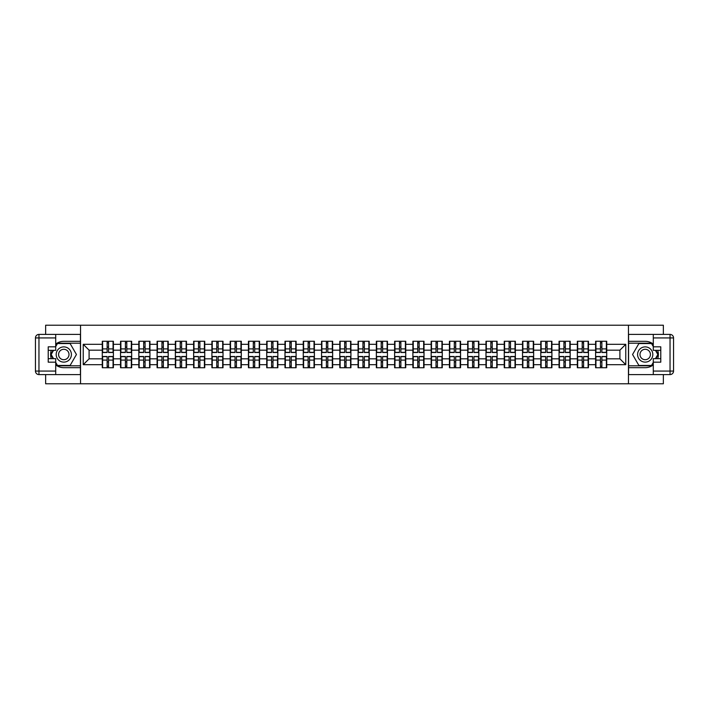 <?xml version="1.0" encoding="UTF-8"?>
<svg xmlns="http://www.w3.org/2000/svg" width="709" height="709" viewBox="0 0 709 709"><rect width="100%" height="100%" fill="white"/><g stroke="black" fill="none" stroke-linecap="round" stroke-linejoin="round"><path stroke-width="1.06" d="M45.642 374.591L45.642 383.782L663.358 383.782L663.358 374.591M663.358 334.409L663.358 325.218L628.458 325.218L628.458 383.782M628.458 325.218L45.642 325.218L45.642 334.409M80.542 383.782L80.542 325.218M619.905 358.834L619.905 350.166L606.727 350.166L606.727 358.834L619.905 358.834L625.763 364.692L625.763 344.308L606.727 344.308L606.727 341.268L595.604 341.268L595.604 350.166L588.461 350.166L588.461 358.834L595.604 358.834L595.604 350.166M625.763 364.692L606.727 364.692L606.727 367.732L595.604 367.732L595.604 364.692L588.461 364.692L588.461 367.732L577.33 367.732L577.33 364.692L570.187 364.692L570.187 367.732L559.055 367.732L559.055 364.692L551.912 364.692L551.912 367.732L540.79 367.732L540.79 364.692L533.647 364.692L533.647 367.732L522.515 367.732L522.515 364.692L515.372 364.692L515.372 367.732L504.241 367.732L504.241 364.692L497.098 364.692L497.098 367.732L485.975 367.732L485.975 364.692L478.832 364.692L478.832 367.732L467.701 367.732L467.701 364.692L460.558 364.692L460.558 367.732L449.426 367.732L449.426 364.692L442.283 364.692L442.283 367.732L431.161 367.732L431.161 364.692L424.017 364.692L424.017 367.732L412.886 367.732L412.886 364.692L405.743 364.692L405.743 367.732L394.612 367.732L394.612 364.692L387.469 364.692L387.469 367.732L376.346 367.732L376.346 364.692L369.203 364.692L369.203 367.732L358.072 367.732L358.072 364.692L350.928 364.692L350.928 367.732L339.797 367.732L339.797 364.692L332.654 364.692L332.654 367.732L321.531 367.732L321.531 364.692L314.388 364.692L314.388 367.732L303.257 367.732L303.257 364.692L296.114 364.692L296.114 367.732L284.983 367.732L284.983 364.692L277.839 364.692L277.839 367.732L266.717 367.732L266.717 364.692L259.574 364.692L259.574 367.732L248.442 367.732L248.442 364.692L241.299 364.692L241.299 367.732L230.168 367.732L230.168 364.692L223.025 364.692L223.025 367.732L211.902 367.732L211.902 364.692L204.759 364.692L204.759 367.732L193.628 367.732L193.628 364.692L186.485 364.692L186.485 367.732L175.353 367.732L175.353 364.692L168.21 364.692L168.21 367.732L157.088 367.732L157.088 364.692L149.945 364.692L149.945 367.732L138.813 367.732L138.813 364.692L131.67 364.692L131.67 367.732L120.539 367.732L120.539 364.692L113.396 364.692L113.396 367.732L102.273 367.732L102.273 364.692L83.237 364.692L83.237 344.308L102.273 344.308L102.273 350.166L89.095 350.166L89.095 358.834L102.273 358.834L102.273 350.166M595.604 344.308L588.461 344.308L588.461 341.268L577.33 341.268L577.33 344.308L570.187 344.308L570.187 341.268L559.055 341.268L559.055 344.308L551.912 344.308L551.912 341.268L540.79 341.268L540.79 344.308L533.647 344.308L533.647 341.268L522.515 341.268L522.515 344.308L515.372 344.308L515.372 341.268L504.241 341.268L504.241 344.308L497.098 344.308L497.098 341.268L485.975 341.268L485.975 344.308L478.832 344.308L478.832 341.268L467.701 341.268L467.701 344.308L460.558 344.308L460.558 341.268L449.426 341.268L449.426 344.308L442.283 344.308L442.283 341.268L431.161 341.268L431.161 344.308L424.017 344.308L424.017 341.268L412.886 341.268L412.886 344.308L405.743 344.308L405.743 341.268L394.612 341.268L394.612 344.308L387.469 344.308L387.469 341.268L376.346 341.268L376.346 344.308L369.203 344.308L369.203 341.268L358.072 341.268L358.072 344.308L350.928 344.308L350.928 341.268L339.797 341.268L339.797 344.308L332.654 344.308L332.654 341.268L321.531 341.268L321.531 344.308L314.388 344.308L314.388 341.268L303.257 341.268L303.257 344.308L296.114 344.308L296.114 341.268L284.983 341.268L284.983 344.308L277.839 344.308L277.839 341.268L266.717 341.268L266.717 344.308L259.574 344.308L259.574 341.268L248.442 341.268L248.442 344.308L241.299 344.308L241.299 341.268L230.168 341.268L230.168 344.308L223.025 344.308L223.025 341.268L211.902 341.268L211.902 344.308L204.759 344.308L204.759 341.268L193.628 341.268L193.628 344.308L186.485 344.308L186.485 341.268L175.353 341.268L175.353 344.308L168.21 344.308L168.21 341.268L157.088 341.268L157.088 344.308L149.945 344.308L149.945 341.268L138.813 341.268L138.813 344.308L131.67 344.308L131.67 341.268L120.539 341.268L120.539 344.308L113.396 344.308L113.396 341.268L102.273 341.268L102.273 344.308M595.604 358.834L595.604 364.692M588.461 358.834L588.461 364.692M588.461 344.308L588.461 350.166M570.187 358.834L577.33 358.834L577.33 350.166L570.187 350.166L570.187 364.692M577.33 358.834L577.33 364.692M577.33 344.308L577.33 350.166M570.187 344.308L570.187 350.166M551.912 358.834L559.055 358.834L559.055 350.166L551.912 350.166L551.912 364.692M559.055 358.834L559.055 364.692M559.055 344.308L559.055 350.166M551.912 344.308L551.912 350.166M533.647 358.834L540.79 358.834L540.79 350.166L533.647 350.166L533.647 364.692M540.79 358.834L540.79 364.692M540.79 344.308L540.79 350.166M533.647 344.308L533.647 350.166M515.372 358.834L522.515 358.834L522.515 350.166L515.372 350.166L515.372 364.692M522.515 358.834L522.515 364.692M522.515 344.308L522.515 350.166M515.372 344.308L515.372 350.166M497.098 358.834L504.241 358.834L504.241 350.166L497.098 350.166L497.098 364.692M504.241 358.834L504.241 364.692M504.241 344.308L504.241 350.166M497.098 344.308L497.098 350.166M478.832 358.834L485.975 358.834L485.975 350.166L478.832 350.166L478.832 364.692M485.975 358.834L485.975 364.692M485.975 344.308L485.975 350.166M478.832 344.308L478.832 350.166M460.558 358.834L467.701 358.834L467.701 350.166L460.558 350.166L460.558 364.692M467.701 358.834L467.701 364.692M467.701 344.308L467.701 350.166M460.558 344.308L460.558 350.166M442.283 358.834L449.426 358.834L449.426 350.166L442.283 350.166L442.283 364.692M449.426 358.834L449.426 364.692M449.426 344.308L449.426 350.166M442.283 344.308L442.283 350.166M424.017 358.834L431.161 358.834L431.161 350.166L424.017 350.166L424.017 364.692M431.161 358.834L431.161 364.692M431.161 344.308L431.161 350.166M424.017 344.308L424.017 350.166M405.743 358.834L412.886 358.834L412.886 350.166L405.743 350.166L405.743 364.692M412.886 358.834L412.886 364.692M412.886 344.308L412.886 350.166M405.743 344.308L405.743 350.166M387.469 358.834L394.612 358.834L394.612 350.166L387.469 350.166L387.469 364.692M394.612 358.834L394.612 364.692M394.612 344.308L394.612 350.166M387.469 344.308L387.469 350.166M369.203 358.834L376.346 358.834L376.346 350.166L369.203 350.166L369.203 364.692M376.346 358.834L376.346 364.692M376.346 344.308L376.346 350.166M369.203 344.308L369.203 350.166M350.928 358.834L358.072 358.834L358.072 350.166L350.928 350.166L350.928 364.692M358.072 358.834L358.072 364.692M358.072 344.308L358.072 350.166M350.928 344.308L350.928 350.166M332.654 358.834L339.797 358.834L339.797 350.166L332.654 350.166L332.654 364.692M339.797 358.834L339.797 364.692M339.797 344.308L339.797 350.166M332.654 344.308L332.654 350.166M314.388 358.834L321.531 358.834L321.531 350.166L314.388 350.166L314.388 364.692M321.531 358.834L321.531 364.692M321.531 344.308L321.531 350.166M314.388 344.308L314.388 350.166M296.114 358.834L303.257 358.834L303.257 350.166L296.114 350.166L296.114 364.692M303.257 358.834L303.257 364.692M303.257 344.308L303.257 350.166M296.114 344.308L296.114 350.166M277.839 358.834L284.983 358.834L284.983 350.166L277.839 350.166L277.839 364.692M284.983 358.834L284.983 364.692M284.983 344.308L284.983 350.166M277.839 344.308L277.839 350.166M259.574 358.834L266.717 358.834L266.717 350.166L259.574 350.166L259.574 364.692M266.717 358.834L266.717 364.692M266.717 344.308L266.717 350.166M259.574 344.308L259.574 350.166M241.299 358.834L248.442 358.834L248.442 350.166L241.299 350.166L241.299 364.692M248.442 358.834L248.442 364.692M248.442 344.308L248.442 350.166M241.299 344.308L241.299 350.166M223.025 358.834L230.168 358.834L230.168 350.166L223.025 350.166L223.025 364.692M230.168 358.834L230.168 364.692M230.168 344.308L230.168 350.166M223.025 344.308L223.025 350.166M204.759 358.834L211.902 358.834L211.902 350.166L204.759 350.166L204.759 364.692M211.902 358.834L211.902 364.692M211.902 344.308L211.902 350.166M204.759 344.308L204.759 350.166M186.485 358.834L193.628 358.834L193.628 350.166L186.485 350.166L186.485 364.692M193.628 358.834L193.628 364.692M193.628 344.308L193.628 350.166M186.485 344.308L186.485 350.166M168.21 358.834L175.353 358.834L175.353 350.166L168.21 350.166L168.21 364.692M175.353 358.834L175.353 364.692M175.353 344.308L175.353 350.166M168.21 344.308L168.21 350.166M149.945 358.834L157.088 358.834L157.088 350.166L149.945 350.166L149.945 364.692M157.088 358.834L157.088 364.692M157.088 344.308L157.088 350.166M149.945 344.308L149.945 350.166M131.67 358.834L138.813 358.834L138.813 350.166L131.67 350.166L131.67 364.692M138.813 358.834L138.813 364.692M138.813 344.308L138.813 350.166M131.67 344.308L131.67 350.166M113.396 358.834L120.539 358.834L120.539 350.166L113.396 350.166L113.396 364.692M120.539 358.834L120.539 364.692M120.539 344.308L120.539 350.166M113.396 344.308L113.396 350.166M102.273 358.834L102.273 364.692M89.095 358.834L83.237 364.692M83.237 344.308L89.095 350.166M606.727 358.834L606.727 364.692M606.727 344.308L606.727 350.166M625.763 344.308L619.905 350.166M113.05 341.268L113.05 352.506L108.539 352.506L108.539 341.268M107.13 341.268L107.13 352.506L102.619 352.506L102.619 341.268M107.13 342.784L108.539 342.784M108.539 347.118L107.13 347.118M102.619 367.732L102.619 356.494L107.13 356.494L107.13 367.732M108.539 367.732L108.539 356.494L113.05 356.494L113.05 367.732M108.539 366.216L107.13 366.216M107.13 361.882L108.539 361.882M59.99 347.906A7.613 7.613 0 0 0 57.199 358.311A7.613 7.613 0 0 0 67.603 361.094A7.613 7.613 0 0 0 70.386 350.689A7.613 7.613 0 0 0 59.99 347.906M61.187 349.989A5.211 5.211 0 0 0 59.281 357.106A5.211 5.211 0 0 0 66.398 359.011A5.211 5.211 0 0 0 68.312 351.894A5.211 5.211 0 0 0 61.187 349.989M55.71 346.595L57.473 343.546L70.12 343.546L76.439 354.5L70.12 365.454L57.473 365.454L55.71 362.405M53.547 358.657L51.145 354.5L53.547 350.343M649.01 347.906A7.613 7.613 0 0 0 638.614 350.689A7.613 7.613 0 0 0 641.397 361.094A7.613 7.613 0 0 0 651.801 358.311A7.613 7.613 0 0 0 649.01 347.906M647.813 349.989A5.211 5.211 0 0 0 640.688 351.894A5.211 5.211 0 0 0 642.602 359.011A5.211 5.211 0 0 0 649.719 357.106A5.211 5.211 0 0 0 647.813 349.989M653.29 362.405L651.527 365.454L638.88 365.454L632.561 354.5L638.88 343.546L651.527 343.546L653.29 346.595M655.453 350.343L657.855 354.5L655.453 358.657M55.71 364.905A13.179 13.179 0 0 0 63.792 367.679L80.427 367.679L80.427 374.591L38.96 374.591A3.51 3.51 0 0 1 35.45 371.073L35.45 337.927A3.51 3.51 0 0 1 38.96 334.409L55.71 334.409L55.71 350.343L48.221 350.343M55.71 334.409L80.427 334.409L80.427 341.321L63.792 341.321A13.179 13.179 0 0 0 55.71 344.095M51.287 350.343A13.179 13.179 0 0 0 51.287 358.657M80.427 367.679L80.427 341.321M48.221 358.657L55.71 358.657L55.71 374.591M55.71 346.825L48.221 346.825L48.221 362.175L55.71 362.175M80.427 343.2L57.269 343.2L55.71 345.895M55.71 363.105L57.269 365.8L80.427 365.8M53.14 350.343L50.747 354.5L53.14 358.657M653.29 344.095A13.179 13.179 0 0 0 645.208 341.321L628.573 341.321L628.573 334.409L670.04 334.409A3.51 3.51 0 0 1 673.55 337.927L673.55 371.073A3.51 3.51 0 0 1 670.04 374.591L653.29 374.591L653.29 358.657L660.779 358.657M653.29 374.591L628.573 374.591L628.573 367.679L645.208 367.679A13.179 13.179 0 0 0 653.29 364.905M657.713 358.657A13.179 13.179 0 0 0 657.713 350.343M628.573 341.321L628.573 367.679M660.779 350.343L653.29 350.343L653.29 334.409M653.29 362.175L660.779 362.175L660.779 346.825L653.29 346.825M628.573 365.8L651.731 365.8L653.29 363.105M653.29 345.895L651.731 343.2L628.573 343.2M655.86 358.657L658.253 354.5L655.86 350.343M131.316 341.268L131.316 352.506L126.805 352.506L126.805 341.268M125.404 341.268L125.404 352.506L120.893 352.506L120.893 341.268M125.404 342.784L126.805 342.784M126.805 347.118L125.404 347.118M149.59 341.268L149.59 352.506L145.079 352.506L145.079 341.268M143.67 341.268L143.67 352.506L139.168 352.506L139.168 341.268M143.67 342.784L145.079 342.784M145.079 347.118L143.67 347.118M167.865 341.268L167.865 352.506L163.354 352.506L163.354 341.268M161.944 341.268L161.944 352.506L157.433 352.506L157.433 341.268M161.944 342.784L163.354 342.784M163.354 347.118L161.944 347.118M186.13 341.268L186.13 352.506L181.619 352.506L181.619 341.268M180.219 341.268L180.219 352.506L175.708 352.506L175.708 341.268M180.219 342.784L181.619 342.784M181.619 347.118L180.219 347.118M204.405 341.268L204.405 352.506L199.894 352.506L199.894 341.268M198.485 341.268L198.485 352.506L193.982 352.506L193.982 341.268M198.485 342.784L199.894 342.784M199.894 347.118L198.485 347.118M120.893 367.732L120.893 356.494L125.404 356.494L125.404 367.732M126.805 367.732L126.805 356.494L131.316 356.494L131.316 367.732M126.805 366.216L125.404 366.216M125.404 361.882L126.805 361.882M139.168 367.732L139.168 356.494L143.67 356.494L143.67 367.732M145.079 367.732L145.079 356.494L149.59 356.494L149.59 367.732M145.079 366.216L143.67 366.216M143.67 361.882L145.079 361.882M157.433 367.732L157.433 356.494L161.944 356.494L161.944 367.732M163.354 367.732L163.354 356.494L167.865 356.494L167.865 367.732M163.354 366.216L161.944 366.216M161.944 361.882L163.354 361.882M175.708 367.732L175.708 356.494L180.219 356.494L180.219 367.732M181.619 367.732L181.619 356.494L186.13 356.494L186.13 367.732M181.619 366.216L180.219 366.216M180.219 361.882L181.619 361.882M193.982 367.732L193.982 356.494L198.485 356.494L198.485 367.732M199.894 367.732L199.894 356.494L204.405 356.494L204.405 367.732M199.894 366.216L198.485 366.216M198.485 361.882L199.894 361.882M222.679 341.268L222.679 352.506L218.168 352.506L218.168 341.268M216.759 341.268L216.759 352.506L212.248 352.506L212.248 341.268M216.759 342.784L218.168 342.784M218.168 347.118L216.759 347.118M212.248 367.732L212.248 356.494L216.759 356.494L216.759 367.732M218.168 367.732L218.168 356.494L222.679 356.494L222.679 367.732M218.168 366.216L216.759 366.216M216.759 361.882L218.168 361.882M240.945 341.268L240.945 352.506L236.434 352.506L236.434 341.268M235.033 341.268L235.033 352.506L230.522 352.506L230.522 341.268M235.033 342.784L236.434 342.784M236.434 347.118L235.033 347.118M230.522 367.732L230.522 356.494L235.033 356.494L235.033 367.732M236.434 367.732L236.434 356.494L240.945 356.494L240.945 367.732M236.434 366.216L235.033 366.216M235.033 361.882L236.434 361.882M259.219 341.268L259.219 352.506L254.708 352.506L254.708 341.268M253.299 341.268L253.299 352.506L248.797 352.506L248.797 341.268M253.299 342.784L254.708 342.784M254.708 347.118L253.299 347.118M248.797 367.732L248.797 356.494L253.299 356.494L253.299 367.732M254.708 367.732L254.708 356.494L259.219 356.494L259.219 367.732M254.708 366.216L253.299 366.216M253.299 361.882L254.708 361.882M277.494 341.268L277.494 352.506L272.983 352.506L272.983 341.268M271.574 341.268L271.574 352.506L267.063 352.506L267.063 341.268M271.574 342.784L272.983 342.784M272.983 347.118L271.574 347.118M267.063 367.732L267.063 356.494L271.574 356.494L271.574 367.732M272.983 367.732L272.983 356.494L277.494 356.494L277.494 367.732M272.983 366.216L271.574 366.216M271.574 361.882L272.983 361.882M295.759 341.268L295.759 352.506L291.248 352.506L291.248 341.268M289.848 341.268L289.848 352.506L285.337 352.506L285.337 341.268M289.848 342.784L291.248 342.784M291.248 347.118L289.848 347.118M285.337 367.732L285.337 356.494L289.848 356.494L289.848 367.732M291.248 367.732L291.248 356.494L295.759 356.494L295.759 367.732M291.248 366.216L289.848 366.216M289.848 361.882L291.248 361.882M314.034 341.268L314.034 352.506L309.523 352.506L309.523 341.268M308.123 341.268L308.123 352.506L303.612 352.506L303.612 341.268M308.123 342.784L309.523 342.784M309.523 347.118L308.123 347.118M303.612 367.732L303.612 356.494L308.123 356.494L308.123 367.732M309.523 367.732L309.523 356.494L314.034 356.494L314.034 367.732M309.523 366.216L308.123 366.216M308.123 361.882L309.523 361.882M332.308 341.268L332.308 352.506L327.797 352.506L327.797 341.268M326.388 341.268L326.388 352.506L321.877 352.506L321.877 341.268M326.388 342.784L327.797 342.784M327.797 347.118L326.388 347.118M321.877 367.732L321.877 356.494L326.388 356.494L326.388 367.732M327.797 367.732L327.797 356.494L332.308 356.494L332.308 367.732M327.797 366.216L326.388 366.216M326.388 361.882L327.797 361.882M350.574 341.268L350.574 352.506L346.063 352.506L346.063 341.268M344.663 341.268L344.663 352.506L340.152 352.506L340.152 341.268M344.663 342.784L346.063 342.784M346.063 347.118L344.663 347.118M340.152 367.732L340.152 356.494L344.663 356.494L344.663 367.732M346.063 367.732L346.063 356.494L350.574 356.494L350.574 367.732M346.063 366.216L344.663 366.216M344.663 361.882L346.063 361.882M368.848 341.268L368.848 352.506L364.337 352.506L364.337 341.268M362.937 341.268L362.937 352.506L358.426 352.506L358.426 341.268M362.937 342.784L364.337 342.784M364.337 347.118L362.937 347.118M358.426 367.732L358.426 356.494L362.937 356.494L362.937 367.732M364.337 367.732L364.337 356.494L368.848 356.494L368.848 367.732M364.337 366.216L362.937 366.216M362.937 361.882L364.337 361.882M387.123 341.268L387.123 352.506L382.612 352.506L382.612 341.268M381.203 341.268L381.203 352.506L376.692 352.506L376.692 341.268M381.203 342.784L382.612 342.784M382.612 347.118L381.203 347.118M376.692 367.732L376.692 356.494L381.203 356.494L381.203 367.732M382.612 367.732L382.612 356.494L387.123 356.494L387.123 367.732M382.612 366.216L381.203 366.216M381.203 361.882L382.612 361.882M405.388 341.268L405.388 352.506L400.877 352.506L400.877 341.268M399.477 341.268L399.477 352.506L394.966 352.506L394.966 341.268M399.477 342.784L400.877 342.784M400.877 347.118L399.477 347.118M394.966 367.732L394.966 356.494L399.477 356.494L399.477 367.732M400.877 367.732L400.877 356.494L405.388 356.494L405.388 367.732M400.877 366.216L399.477 366.216M399.477 361.882L400.877 361.882M423.663 341.268L423.663 352.506L419.152 352.506L419.152 341.268M417.752 341.268L417.752 352.506L413.241 352.506L413.241 341.268M417.752 342.784L419.152 342.784M419.152 347.118L417.752 347.118M413.241 367.732L413.241 356.494L417.752 356.494L417.752 367.732M419.152 367.732L419.152 356.494L423.663 356.494L423.663 367.732M419.152 366.216L417.752 366.216M417.752 361.882L419.152 361.882M441.937 341.268L441.937 352.506L437.426 352.506L437.426 341.268M436.017 341.268L436.017 352.506L431.506 352.506L431.506 341.268M436.017 342.784L437.426 342.784M437.426 347.118L436.017 347.118M431.506 367.732L431.506 356.494L436.017 356.494L436.017 367.732M437.426 367.732L437.426 356.494L441.937 356.494L441.937 367.732M437.426 366.216L436.017 366.216M436.017 361.882L437.426 361.882M460.203 341.268L460.203 352.506L455.701 352.506L455.701 341.268M454.292 341.268L454.292 352.506L449.781 352.506L449.781 341.268M454.292 342.784L455.701 342.784M455.701 347.118L454.292 347.118M449.781 367.732L449.781 356.494L454.292 356.494L454.292 367.732M455.701 367.732L455.701 356.494L460.203 356.494L460.203 367.732M455.701 366.216L454.292 366.216M454.292 361.882L455.701 361.882M478.478 341.268L478.478 352.506L473.966 352.506L473.966 341.268M472.566 341.268L472.566 352.506L468.055 352.506L468.055 341.268M472.566 342.784L473.966 342.784M473.966 347.118L472.566 347.118M468.055 367.732L468.055 356.494L472.566 356.494L472.566 367.732M473.966 367.732L473.966 356.494L478.478 356.494L478.478 367.732M473.966 366.216L472.566 366.216M472.566 361.882L473.966 361.882M496.752 341.268L496.752 352.506L492.241 352.506L492.241 341.268M490.832 341.268L490.832 352.506L486.321 352.506L486.321 341.268M490.832 342.784L492.241 342.784M492.241 347.118L490.832 347.118M486.321 367.732L486.321 356.494L490.832 356.494L490.832 367.732M492.241 367.732L492.241 356.494L496.752 356.494L496.752 367.732M492.241 366.216L490.832 366.216M490.832 361.882L492.241 361.882M515.018 341.268L515.018 352.506L510.515 352.506L510.515 341.268M509.106 341.268L509.106 352.506L504.595 352.506L504.595 341.268M509.106 342.784L510.515 342.784M510.515 347.118L509.106 347.118M504.595 367.732L504.595 356.494L509.106 356.494L509.106 367.732M510.515 367.732L510.515 356.494L515.018 356.494L515.018 367.732M510.515 366.216L509.106 366.216M509.106 361.882L510.515 361.882M533.292 341.268L533.292 352.506L528.781 352.506L528.781 341.268M527.381 341.268L527.381 352.506L522.87 352.506L522.87 341.268M527.381 342.784L528.781 342.784M528.781 347.118L527.381 347.118M522.87 367.732L522.87 356.494L527.381 356.494L527.381 367.732M528.781 367.732L528.781 356.494L533.292 356.494L533.292 367.732M528.781 366.216L527.381 366.216M527.381 361.882L528.781 361.882M551.567 341.268L551.567 352.506L547.056 352.506L547.056 341.268M545.646 341.268L545.646 352.506L541.135 352.506L541.135 341.268M545.646 342.784L547.056 342.784M547.056 347.118L545.646 347.118M541.135 367.732L541.135 356.494L545.646 356.494L545.646 367.732M547.056 367.732L547.056 356.494L551.567 356.494L551.567 367.732M547.056 366.216L545.646 366.216M545.646 361.882L547.056 361.882M569.832 341.268L569.832 352.506L565.33 352.506L565.33 341.268M563.921 341.268L563.921 352.506L559.41 352.506L559.41 341.268M563.921 342.784L565.33 342.784M565.33 347.118L563.921 347.118M559.41 367.732L559.41 356.494L563.921 356.494L563.921 367.732M565.33 367.732L565.33 356.494L569.832 356.494L569.832 367.732M565.33 366.216L563.921 366.216M563.921 361.882L565.33 361.882M588.107 341.268L588.107 352.506L583.596 352.506L583.596 341.268M582.195 341.268L582.195 352.506L577.684 352.506L577.684 341.268M582.195 342.784L583.596 342.784M583.596 347.118L582.195 347.118M577.684 367.732L577.684 356.494L582.195 356.494L582.195 367.732M583.596 367.732L583.596 356.494L588.107 356.494L588.107 367.732M583.596 366.216L582.195 366.216M582.195 361.882L583.596 361.882M606.381 341.268L606.381 352.506L601.87 352.506L601.87 341.268M600.461 341.268L600.461 352.506L595.95 352.506L595.95 341.268M600.461 342.784L601.87 342.784M601.87 347.118L600.461 347.118M595.95 367.732L595.95 356.494L600.461 356.494L600.461 367.732M601.87 367.732L601.87 356.494L606.381 356.494L606.381 367.732M601.87 366.216L600.461 366.216M600.461 361.882L601.87 361.882M107.13 348.899L102.619 348.899M107.13 352.355L102.619 352.355M113.05 348.899L108.539 348.899M113.05 352.355L108.539 352.355M108.539 360.101L113.05 360.101M108.539 356.645L113.05 356.645M102.619 360.101L107.13 360.101M102.619 356.645L107.13 356.645M55.71 337.927L38.96 337.927L38.96 371.073L55.71 371.073M35.45 337.927L38.96 337.927L38.96 334.409M38.96 374.591L38.96 371.073L35.45 371.073M653.29 371.073L670.04 371.073L670.04 337.927L653.29 337.927M673.55 371.073L670.04 371.073L670.04 374.591M670.04 334.409L670.04 337.927L673.55 337.927M125.404 348.899L120.893 348.899M125.404 352.355L120.893 352.355M131.316 348.899L126.805 348.899M131.316 352.355L126.805 352.355M143.67 348.899L139.168 348.899M143.67 352.355L139.168 352.355M149.59 348.899L145.079 348.899M149.59 352.355L145.079 352.355M161.944 348.899L157.433 348.899M161.944 352.355L157.433 352.355M167.865 348.899L163.354 348.899M167.865 352.355L163.354 352.355M180.219 348.899L175.708 348.899M180.219 352.355L175.708 352.355M186.13 348.899L181.619 348.899M186.13 352.355L181.619 352.355M198.485 348.899L193.982 348.899M198.485 352.355L193.982 352.355M204.405 348.899L199.894 348.899M204.405 352.355L199.894 352.355M126.805 360.101L131.316 360.101M126.805 356.645L131.316 356.645M120.893 360.101L125.404 360.101M120.893 356.645L125.404 356.645M145.079 360.101L149.59 360.101M145.079 356.645L149.59 356.645M139.168 360.101L143.67 360.101M139.168 356.645L143.67 356.645M163.354 360.101L167.865 360.101M163.354 356.645L167.865 356.645M157.433 360.101L161.944 360.101M157.433 356.645L161.944 356.645M181.619 360.101L186.13 360.101M181.619 356.645L186.13 356.645M175.708 360.101L180.219 360.101M175.708 356.645L180.219 356.645M199.894 360.101L204.405 360.101M199.894 356.645L204.405 356.645M193.982 360.101L198.485 360.101M193.982 356.645L198.485 356.645M216.759 348.899L212.248 348.899M216.759 352.355L212.248 352.355M222.679 348.899L218.168 348.899M222.679 352.355L218.168 352.355M218.168 360.101L222.679 360.101M218.168 356.645L222.679 356.645M212.248 360.101L216.759 360.101M212.248 356.645L216.759 356.645M235.033 348.899L230.522 348.899M235.033 352.355L230.522 352.355M240.945 348.899L236.434 348.899M240.945 352.355L236.434 352.355M236.434 360.101L240.945 360.101M236.434 356.645L240.945 356.645M230.522 360.101L235.033 360.101M230.522 356.645L235.033 356.645M253.299 348.899L248.797 348.899M253.299 352.355L248.797 352.355M259.219 348.899L254.708 348.899M259.219 352.355L254.708 352.355M254.708 360.101L259.219 360.101M254.708 356.645L259.219 356.645M248.797 360.101L253.299 360.101M248.797 356.645L253.299 356.645M271.574 348.899L267.063 348.899M271.574 352.355L267.063 352.355M277.494 348.899L272.983 348.899M277.494 352.355L272.983 352.355M272.983 360.101L277.494 360.101M272.983 356.645L277.494 356.645M267.063 360.101L271.574 360.101M267.063 356.645L271.574 356.645M289.848 348.899L285.337 348.899M289.848 352.355L285.337 352.355M295.759 348.899L291.248 348.899M295.759 352.355L291.248 352.355M291.248 360.101L295.759 360.101M291.248 356.645L295.759 356.645M285.337 360.101L289.848 360.101M285.337 356.645L289.848 356.645M308.123 348.899L303.612 348.899M308.123 352.355L303.612 352.355M314.034 348.899L309.523 348.899M314.034 352.355L309.523 352.355M309.523 360.101L314.034 360.101M309.523 356.645L314.034 356.645M303.612 360.101L308.123 360.101M303.612 356.645L308.123 356.645M326.388 348.899L321.877 348.899M326.388 352.355L321.877 352.355M332.308 348.899L327.797 348.899M332.308 352.355L327.797 352.355M327.797 360.101L332.308 360.101M327.797 356.645L332.308 356.645M321.877 360.101L326.388 360.101M321.877 356.645L326.388 356.645M344.663 348.899L340.152 348.899M344.663 352.355L340.152 352.355M350.574 348.899L346.063 348.899M350.574 352.355L346.063 352.355M346.063 360.101L350.574 360.101M346.063 356.645L350.574 356.645M340.152 360.101L344.663 360.101M340.152 356.645L344.663 356.645M362.937 348.899L358.426 348.899M362.937 352.355L358.426 352.355M368.848 348.899L364.337 348.899M368.848 352.355L364.337 352.355M364.337 360.101L368.848 360.101M364.337 356.645L368.848 356.645M358.426 360.101L362.937 360.101M358.426 356.645L362.937 356.645M381.203 348.899L376.692 348.899M381.203 352.355L376.692 352.355M387.123 348.899L382.612 348.899M387.123 352.355L382.612 352.355M382.612 360.101L387.123 360.101M382.612 356.645L387.123 356.645M376.692 360.101L381.203 360.101M376.692 356.645L381.203 356.645M399.477 348.899L394.966 348.899M399.477 352.355L394.966 352.355M405.388 348.899L400.877 348.899M405.388 352.355L400.877 352.355M400.877 360.101L405.388 360.101M400.877 356.645L405.388 356.645M394.966 360.101L399.477 360.101M394.966 356.645L399.477 356.645M417.752 348.899L413.241 348.899M417.752 352.355L413.241 352.355M423.663 348.899L419.152 348.899M423.663 352.355L419.152 352.355M419.152 360.101L423.663 360.101M419.152 356.645L423.663 356.645M413.241 360.101L417.752 360.101M413.241 356.645L417.752 356.645M436.017 348.899L431.506 348.899M436.017 352.355L431.506 352.355M441.937 348.899L437.426 348.899M441.937 352.355L437.426 352.355M437.426 360.101L441.937 360.101M437.426 356.645L441.937 356.645M431.506 360.101L436.017 360.101M431.506 356.645L436.017 356.645M454.292 348.899L449.781 348.899M454.292 352.355L449.781 352.355M460.203 348.899L455.701 348.899M460.203 352.355L455.701 352.355M455.701 360.101L460.203 360.101M455.701 356.645L460.203 356.645M449.781 360.101L454.292 360.101M449.781 356.645L454.292 356.645M472.566 348.899L468.055 348.899M472.566 352.355L468.055 352.355M478.478 348.899L473.966 348.899M478.478 352.355L473.966 352.355M473.966 360.101L478.478 360.101M473.966 356.645L478.478 356.645M468.055 360.101L472.566 360.101M468.055 356.645L472.566 356.645M490.832 348.899L486.321 348.899M490.832 352.355L486.321 352.355M496.752 348.899L492.241 348.899M496.752 352.355L492.241 352.355M492.241 360.101L496.752 360.101M492.241 356.645L496.752 356.645M486.321 360.101L490.832 360.101M486.321 356.645L490.832 356.645M509.106 348.899L504.595 348.899M509.106 352.355L504.595 352.355M515.018 348.899L510.515 348.899M515.018 352.355L510.515 352.355M510.515 360.101L515.018 360.101M510.515 356.645L515.018 356.645M504.595 360.101L509.106 360.101M504.595 356.645L509.106 356.645M527.381 348.899L522.87 348.899M527.381 352.355L522.87 352.355M533.292 348.899L528.781 348.899M533.292 352.355L528.781 352.355M528.781 360.101L533.292 360.101M528.781 356.645L533.292 356.645M522.87 360.101L527.381 360.101M522.87 356.645L527.381 356.645M545.646 348.899L541.135 348.899M545.646 352.355L541.135 352.355M551.567 348.899L547.056 348.899M551.567 352.355L547.056 352.355M547.056 360.101L551.567 360.101M547.056 356.645L551.567 356.645M541.135 360.101L545.646 360.101M541.135 356.645L545.646 356.645M563.921 348.899L559.41 348.899M563.921 352.355L559.41 352.355M569.832 348.899L565.33 348.899M569.832 352.355L565.33 352.355M565.33 360.101L569.832 360.101M565.33 356.645L569.832 356.645M559.41 360.101L563.921 360.101M559.41 356.645L563.921 356.645M582.195 348.899L577.684 348.899M582.195 352.355L577.684 352.355M588.107 348.899L583.596 348.899M588.107 352.355L583.596 352.355M583.596 360.101L588.107 360.101M583.596 356.645L588.107 356.645M577.684 360.101L582.195 360.101M577.684 356.645L582.195 356.645M600.461 348.899L595.95 348.899M600.461 352.355L595.95 352.355M606.381 348.899L601.87 348.899M606.381 352.355L601.87 352.355M601.87 360.101L606.381 360.101M601.87 356.645L606.381 356.645M595.95 360.101L600.461 360.101M595.95 356.645L600.461 356.645"/></g></svg>
